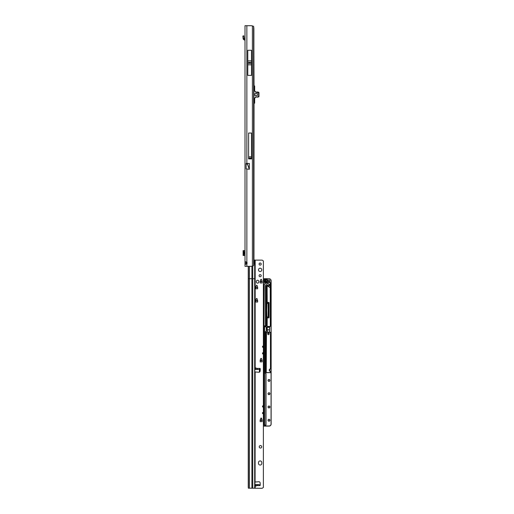 <?xml version="1.0" encoding="UTF-8"?>
<svg xmlns="http://www.w3.org/2000/svg" width="514" height="514" viewBox="0 0 514 514"><rect width="100%" height="100%" fill="white"/><g stroke="black" fill="none" stroke-linecap="round" stroke-linejoin="round"><path stroke-width="0.77" d="M249.862 62.83L249.444 62.83L249.862 62.83M245.005 25.7L245.005 266.329L251.038 266.329A4.151 4.151 0 0 0 252.4 266.098L253.608 265.68A4.151 0.578 90 0 0 253.877 262.179L253.877 29.851A4.151 0.578 90 0 0 253.608 26.349L252.4 25.931A4.151 4.151 0 0 0 251.038 25.7L245.005 25.726M245.005 86.275L245.005 86.686M245.005 90.008L245.005 90.419M245.005 98.72L245.005 99.131M245.005 102.453L245.005 102.864M246.077 264.164L246.084 261.857M246.129 164.114L247.44 164.114L249.316 169.279L246.129 168.868L246.129 163.439L246.855 163.439L246.855 25.7M246.02 262.185L245.005 262.185L245.506 261.767L246.855 262.268A1.246 1.246 0 0 1 246.855 263.753L245.499 264.254L245.005 263.836L246.02 263.836M251.519 75.391L251.519 50.276L247.787 50.276L247.787 75.391L251.519 75.391M251.519 158.897L251.519 133.036L248.615 133.036L248.615 158.897L251.519 158.897M249.316 169.279L249.38 163.439L246.855 163.439M252.753 266.027L252.753 278.697L254.687 278.736L254.687 263.688L253.955 262.538L254.815 261.414L254.963 263.451L254.963 260.123L261.722 260.123A1.658 1.658 180 0 1 262.898 260.611L263.386 261.009L263.386 346.198L262.558 346.198L262.558 347.207L263.386 347.207L263.386 352.835L262.558 352.835L262.558 353.844L263.386 353.844L263.386 405.938L262.558 405.938L262.558 406.947L263.386 406.947L263.386 412.575L262.558 412.575L262.558 413.584L263.386 413.584L263.386 487.4L262.898 487.812A1.658 1.658 180 0 1 261.722 488.3L251.911 488.204L251.911 278.697L252.753 278.697L252.753 488.197L248.397 488.21L248.256 487.253L248.256 266.329L246.855 266.329L246.855 169.279M254.025 103.243L253.967 260.045M253.967 262.32L253.967 262.821M253.877 49.395L254.025 85.896M247.44 163.439L247.44 164.114L247.523 163.439M249.38 169.157L247.523 164.069L246.129 164.069L246.129 163.439M251.519 156.802L248.615 156.802M243.122 250.607L243.122 255.503L243.122 250.614L245.005 250.607M243.122 255.503L245.005 255.503M243.122 250.999L243.122 255.105M245.005 252.014L244.51 252.014L244.51 254.089L245.005 254.089M245.005 39.173L243.122 38.589A1.221 1.221 0 0 0 243.739 39.623L244.69 40.169A0.623 0.623 0 0 1 245.005 40.709M243.122 38.589L242.859 36.096L243.822 35.781L242.859 36.096M243.822 35.781L244.137 38.589M253.877 85.896L254.648 85.979L254.648 90.875L255.908 92.122L258.555 92.398A0.418 0.418 0 0 1 258.831 92.79L258.831 96.349A0.418 0.418 0 0 1 258.555 96.741L257.758 96.812L258.626 96.349L258.626 92.79L255.908 92.327L254.443 90.875L254.443 85.979L253.877 85.979M255.516 97.017L255.908 97.017L254.648 98.264L254.648 103.16L253.877 103.243M257.379 93.574L254.893 93.574L254.893 95.565L257.379 95.565L257.379 93.574L254.893 93.574L254.893 95.565L257.379 95.565L257.379 93.574M257.758 97.017L255.908 96.812L257.758 97.017M256.152 97.017L257.758 97.14A0.334 0.334 0 0 0 257.867 97.12L258.735 96.805A0.334 0.334 0 0 0 258.953 96.497L258.953 92.642A0.334 0.334 0 0 0 258.735 92.334L257.867 92.019A0.334 0.334 0 0 0 257.758 92L255.516 92.122M254.443 90.875L255.908 92.327M261.806 269.876A1.658 1.658 0 0 0 260.148 268.212A1.658 1.658 0 0 0 258.491 269.876A1.658 1.658 0 0 0 260.148 271.533A1.658 1.658 0 0 0 261.806 269.876A1.658 1.658 0 0 0 260.148 268.224A1.658 1.658 0 0 0 258.491 269.876M261.208 264.067A1.06 1.06 0 0 0 260.148 263.007A1.06 1.06 0 0 0 259.088 264.067A1.06 1.06 0 0 0 260.148 265.121A1.06 1.06 0 0 0 261.208 264.067A1.06 1.06 0 0 0 260.148 263.02A1.06 1.06 0 0 0 259.088 264.067M261.208 275.677A1.06 1.06 0 0 0 260.148 274.624A1.06 1.06 0 0 0 259.088 275.677A1.06 1.06 0 0 0 260.148 276.738A1.06 1.06 0 0 0 261.208 275.677M261.208 275.684A1.06 1.06 0 0 0 260.148 274.63A1.06 1.06 0 0 0 259.088 275.684M255.587 368.011L256.73 368.397C257.61 369.026 257.829 369.373 257.385 369.45L255.464 369.45L255.587 368.011L255.587 369.463M255.895 486.148L255.464 484.567L257.398 484.567C257.829 484.625 257.61 484.972 256.73 485.595L255.895 486.148L255.895 484.593M261.806 462.568A1.658 1.658 -0 0 0 260.148 460.91A1.658 1.658 -0 0 0 258.491 462.568L258.491 463.397A1.658 1.658 -0 0 0 260.148 465.061A1.658 1.658 -0 0 0 261.806 463.397L261.806 462.568A1.658 1.658 -0 0 0 260.148 460.923A1.658 1.658 -0 0 0 258.491 462.581M261.722 446.807A1.246 1.246 0 0 0 260.482 445.561A1.246 1.246 0 0 0 259.236 446.807A1.246 1.246 0 0 0 260.482 448.047A1.246 1.246 0 0 0 261.722 446.807A1.246 1.246 0 0 0 260.482 445.574A1.246 1.246 0 0 0 259.236 446.807M252.753 488.197L254.687 488.229L254.687 278.736L255.169 368.152L254.597 368.114M262.14 420.176L262.14 421.608L260.148 421.608L260.161 420.099L260.964 418.055L261.523 418.203L262.134 420.111L261.324 418.055M260.964 418.055L261.324 418.068M260.964 418.068L260.148 420.176M255.676 300.542L257.649 300.542L257.662 302.052L255.67 302.052L255.676 300.542L256.486 298.499L257.045 298.64L257.649 300.542M257.045 298.64L257.649 300.549M257.045 298.653L256.287 298.64M255.676 300.549L256.287 298.653M257.662 287.339L257.662 288.778L255.67 288.778L255.676 287.268L256.486 285.225L257.045 285.366L257.649 287.275L257.045 285.366L256.486 285.225L255.67 287.339M260.161 281.46L262.134 281.46L262.14 282.97L260.148 282.97L260.161 281.46L260.964 279.417L261.523 279.558L262.134 281.46M261.523 279.558L262.134 281.466M261.523 279.571L261.324 279.417A1.638 1.638 180 0 1 260.675 279.86M261.324 279.417L260.765 279.558M260.161 281.466L260.765 279.571M258.818 281.499A1.246 1.246 0 0 0 257.578 280.252A1.246 1.246 0 0 0 256.332 281.499M260.135 482.922L260.264 485.043A0.52 0.52 180 0 1 260.264 485.081A0.52 0.52 0 0 0 260.264 485.043L260.135 482.922A1.246 1.246 0 0 0 258.818 481.759L254.963 482.036M259.698 368.409L259.743 368.409A0.52 0.52 180 0 1 260.264 368.923A0.52 0.52 0 0 0 259.743 368.397L259.229 368.577M260.161 360.372L262.134 360.359L262.14 361.869L260.148 361.869L260.765 358.464L261.523 358.464L262.134 360.359L260.161 360.372L260.765 358.464M261.523 358.464L262.134 360.372M261.523 358.47L260.765 358.47M254.963 371.95L258.818 372.245A1.246 1.246 -0 0 0 260.135 371.076L260.264 368.949A0.52 0.52 0 0 0 260.264 368.917M260.135 482.916A1.246 1.246 0 0 0 258.818 481.746L254.976 482.003M257.398 484.567L259.21 484.567L259.743 485.595A0.52 0.52 0 0 0 260.264 485.075M254.597 485.878L255.169 485.839L254.597 485.878M263.386 487.413L262.898 487.805A1.658 1.658 180 0 1 261.722 488.287L254.687 488.229M256.332 281.903A1.246 1.246 0 0 0 257.578 283.15A1.246 1.246 0 0 0 258.818 281.903L258.818 281.486A1.246 1.246 0 0 0 257.578 280.246A1.246 1.246 0 0 0 256.332 281.486L256.332 281.903M254.963 261.62L254.963 260.071L253.877 260.045M256.73 368.397L259.743 368.397L259.21 369.45L257.385 369.45M254.963 369.476L259.21 369.45M257.411 484.567L259.229 484.753M254.963 485.402L254.687 263.688M254.134 263.341L254.167 261.626M251.911 488.191L249.219 488.21M255.169 372.02L255.085 481.984M263.386 353.844L263.386 352.835M263.386 406.947L263.386 405.938M263.386 413.584L263.386 412.575M263.386 347.207L263.386 346.198M267.453 280.136A0.418 0.418 0 0 0 267.074 279.539L267.074 279.539A0.418 0.418 180 0 1 267.492 279.963L267.286 280.869A1.703 1.703 180 0 1 267.453 280.136L267.524 280.169A1.619 1.619 0 0 0 267.389 281.119A0.495 0.495 180 0 1 266.894 281.698L266.894 281.614A0.418 0.418 0 0 0 267.306 281.132A1.703 1.703 180 0 1 267.286 280.869L267.286 280.888A1.703 1.703 0 0 0 267.306 281.152A0.418 0.418 180 0 1 267.312 281.209A0.418 0.418 180 0 0 267.306 281.152L267.306 281.132A0.418 0.418 0 0 1 267.312 281.197L266.894 281.55A0.334 0.334 0 0 0 267.222 281.164A1.786 1.786 180 0 1 267.376 280.117A0.334 0.334 0 0 0 267.074 279.642L264.838 279.642A0.334 0.334 0 0 0 264.504 279.976L264.504 281.216A0.334 0.334 0 0 0 264.838 281.55L266.894 281.55M270.351 332.288L270.55 333.978L270.467 332.269L266.329 332.269L266.368 333.946M267.614 333.92A0.829 0.829 180 0 1 268.449 333.098L269.278 333.92L268.449 334.749L267.614 333.92L268.449 333.091A0.829 0.829 180 0 1 269.278 333.92M266.451 332.288L266.239 372.547L270.473 372.631L270.473 371.384A1.246 1.246 180 0 1 269.227 370.144L270.473 371.41L269.227 370.196A1.246 1.246 180 0 1 269.227 370.176M270.473 368.981A1.163 1.163 0 0 0 269.31 370.144A1.163 1.163 0 0 0 270.473 371.301L270.473 372.714L266.162 372.547L266.162 332.352L267.383 332.185L267.132 327.238L269.664 327.238L269.413 332.185L270.634 332.352L270.64 368.814L269.227 370.144A1.246 1.246 180 0 1 270.473 368.898L270.435 333.946M266.162 333.965L266.239 372.579L270.55 372.579M268.115 380.444A0.874 0.874 180 0 1 268.989 379.589A0.874 0.874 180 0 1 269.856 380.444M268.115 393.718A0.874 0.874 180 0 1 268.989 392.863A0.874 0.874 180 0 1 269.856 393.718M268.989 406.137A0.874 0.874 180 0 1 269.856 406.992A0.874 0.874 0 0 0 268.989 406.111A0.874 0.874 0 0 0 268.115 406.979A0.874 0.874 180 0 1 268.989 406.137M268.989 419.411A0.874 0.874 180 0 1 269.856 420.272A0.874 0.874 0 0 0 268.989 419.385A0.874 0.874 0 0 0 268.115 420.259A0.874 0.874 180 0 1 268.989 419.411M268.989 280.021A0.874 0.874 180 0 1 269.856 280.882A0.874 0.874 0 0 0 268.989 279.995A0.874 0.874 0 0 0 268.115 280.869A0.874 0.874 180 0 1 268.989 280.021M266.817 426.112L263.386 426.112L269.066 426.1L263.695 426.061L263.386 424.249M263.386 337.897L263.386 337.422M263.509 337.422L263.386 336.831M263.386 340.615L263.386 340.146M263.386 341.219L263.386 340.737M263.386 343.937L263.386 343.468M263.386 344.541L263.386 344.059M263.386 347.252L263.386 346.783M263.386 347.856L263.386 347.374M263.386 350.574L263.386 350.105M263.386 351.178L263.386 350.696M263.386 353.889L263.386 353.42M263.386 354.493L263.386 354.017M263.386 357.211L263.386 356.742M263.386 357.815L263.386 357.333M263.386 360.526L263.386 360.057M263.386 361.13L263.386 360.655M263.386 363.848L263.386 363.379M263.386 364.452L263.386 363.97M263.386 367.163L263.386 366.7M263.386 367.767L263.386 367.292M263.386 370.485L263.386 370.016M263.386 371.089L263.386 370.607M263.386 373.8L263.386 373.337M263.386 374.404L263.386 373.929M263.386 377.122L263.386 376.653M263.386 377.726L263.386 377.244M263.386 380.437L263.386 379.974M263.386 381.041L263.386 380.566M263.386 383.759L263.386 383.29M263.386 384.363L263.386 383.881M263.386 387.081L263.386 386.612M263.386 387.684L263.386 387.203M263.386 390.396L263.386 389.927M263.386 391L263.386 390.518M263.386 393.718L263.386 393.249M263.386 394.322L263.386 393.84M263.386 397.033L263.386 396.564M263.386 397.637L263.386 397.161M263.386 400.355L263.386 399.886M263.386 400.959L263.386 400.477M263.386 403.67L263.386 403.201M263.386 404.274L263.386 403.798M263.386 406.992L263.386 406.523M263.386 407.596L263.386 407.114M263.386 410.307L263.386 409.844M263.386 410.911L263.386 410.435M263.386 413.629L263.386 413.16M263.386 414.233L263.386 413.751M263.386 416.944L263.386 416.481M263.386 417.548L263.386 417.072M263.386 416.424L263.509 416.944M263.386 420.266L263.386 419.797M263.386 420.87L263.386 420.388M263.386 419.739L263.509 420.266M263.386 334.582L263.386 334.1M263.509 334.1L263.592 278.794L269.066 278.71A2.075 2.075 180 0 1 271.141 280.785L271.141 424.024A2.075 2.075 180 0 1 269.066 426.1M265.481 285.88L265.481 325.58L265.642 285.148A0.707 0.707 180 0 1 266.535 284.634A6.039 6.033 180 0 1 268.436 285.617A0.726 0.726 0 0 0 269.606 285.045A0.726 0.726 0 0 0 269.323 284.486A7.492 7.485 0 0 0 266.965 283.259A2.159 2.159 0 0 0 264.228 284.833L264.029 325.58A0.334 0.334 0 0 0 264.273 325.902M266.682 310.167A104.548 104.541 180 0 1 266.882 303.742L266.882 303.742A104.548 104.541 180 0 0 266.682 310.167A104.548 104.541 180 0 1 266.882 303.729A0.418 0.418 180 0 1 267.299 303.344L267.743 303.344A0.418 0.418 180 0 1 268.154 303.755M264.029 325.619L264.228 284.859A2.159 2.159 180 0 1 266.965 283.285A7.492 7.485 180 0 1 269.323 284.512A0.726 0.726 180 0 1 269.606 285.064A0.726 0.726 180 0 0 269.323 284.518L269.606 285.09M263.592 282.263L263.592 281.987A0.418 0.418 0 0 0 264.01 282.398L269.901 282.398L264.01 282.482A0.495 0.495 180 0 1 263.592 282.263M257.662 300.709L255.67 300.709L257.7 300.716M271.141 280.869L271.141 280.785C271.019 279.526 270.332 278.832 269.066 278.71L263.676 278.794L263.676 281.974A0.334 0.334 0 0 0 264.01 282.308L269.901 282.308A0.495 0.495 180 0 1 270.396 282.803L270.396 326.075A0.495 0.495 180 0 1 269.901 326.576L267.556 326.576A0.495 0.495 180 0 1 267.055 326.075L267.055 318.224A0.495 0.495 180 0 1 267.556 317.729L268.571 317.729A0.334 0.334 0 0 0 268.906 317.395L268.906 302.874A0.334 0.334 0 0 0 268.571 302.54L267.556 302.54A0.495 0.495 180 0 1 267.055 302.046L267.055 285.855A0.54 0.54 0 0 0 266.393 286.375L266.393 302.874A0.334 0.334 0 0 0 266.727 303.209L267.743 303.209A0.495 0.495 180 0 1 268.237 303.703L268.237 316.566A0.495 0.495 180 0 1 267.743 317.061L266.727 317.061A0.334 0.334 0 0 0 266.393 317.395L266.393 325.484A0.495 0.495 180 0 1 265.892 325.979L264.01 325.979A0.334 0.334 0 0 0 263.676 326.313L263.676 425.958L269.066 425.977A1.992 1.992 0 0 0 271.058 423.992L271.058 280.785A1.992 1.992 0 0 0 269.066 278.794M271.141 329.75L271.141 286.696M266.727 303.209L266.727 303.299A0.418 0.418 180 0 1 266.31 302.881L266.31 317.401A0.418 0.418 180 0 1 266.727 316.977L267.743 316.977A0.418 0.418 0 0 0 268.154 316.566L268.154 303.703A0.418 0.418 0 0 0 267.743 303.292L267.299 303.299A0.418 0.418 0 0 0 266.882 303.69A104.548 104.541 0 0 0 266.882 316.598A0.418 0.418 0 0 0 267.216 316.977M267.383 329.397L267.466 332.217L269.33 332.217L269.58 327.322L267.216 327.322L267.216 329.397M267.466 329.744L269.33 329.744L269.33 332.185M268.237 303.703L268.154 303.703A0.418 0.418 0 0 0 267.743 303.311L267.299 303.311A0.418 0.418 0 0 0 266.882 303.697A104.548 104.541 0 0 0 266.882 316.598L266.843 316.605A104.593 104.586 180 0 1 266.843 303.684A0.456 0.456 180 0 1 267.107 303.299M267.132 327.238L269.664 327.238M263.386 424.185L263.509 423.709L263.592 424.249M263.695 425.977L263.592 326.326A0.418 0.418 180 0 1 264.01 325.902L265.892 325.902A0.418 0.418 0 0 0 266.31 325.484L266.31 317.395L266.31 325.497L263.676 326.313M263.592 337.537L263.386 337.961M263.592 347.496L263.386 347.914M263.592 361.188L263.509 363.379L263.386 361.188M263.592 364.085L263.386 364.51M263.592 371.147L263.509 373.337L263.386 371.147M263.592 377.784L263.509 379.974L263.386 377.784M263.386 383.232L263.592 383.643M263.592 384.003L263.386 384.421M263.386 389.869L263.592 390.28M263.592 394.379L263.509 396.564L263.386 394.379M263.592 397.277L263.386 397.695M263.592 404.332L263.509 406.523L263.386 404.332M263.386 409.78L263.592 410.191M260.11 360.449L262.185 360.449M260.11 420.189L262.185 420.189M263.592 326.049A0.495 0.495 180 0 1 264.01 325.825L264.029 325.825A0.418 0.418 180 0 1 263.945 325.58L264.145 284.801A2.242 2.242 180 0 1 266.991 283.163A7.569 7.569 180 0 1 269.375 284.403A0.81 0.81 180 0 1 269.24 285.771A0.81 0.81 180 0 1 268.385 285.681A5.956 5.956 0 0 0 266.509 284.711A0.623 0.623 0 0 0 265.719 285.161L265.565 325.58A0.418 0.418 180 0 1 265.481 325.825L265.892 325.825A0.334 0.334 0 0 0 266.226 325.497L266.31 286.382A0.623 0.623 180 0 1 267.074 285.771L267.222 302.052A0.334 0.334 0 0 0 267.556 302.386L268.571 302.386A0.495 0.495 180 0 1 269.066 302.881L269.066 317.401A0.495 0.495 180 0 1 268.571 317.903L267.556 317.903A0.334 0.334 0 0 0 267.222 318.23L267.139 326.075A0.418 0.418 0 0 0 267.556 326.493L269.901 326.493A0.418 0.418 0 0 0 270.313 326.075L270.229 287.275A0.495 0.495 180 0 1 269.651 287.332L267.139 285.861L267.139 302.046A0.418 0.418 0 0 0 267.556 302.463L268.571 302.463A0.418 0.418 180 0 1 268.989 302.874L268.989 317.401L268.906 302.874M260.11 368.557L260.193 370.697M270.64 372.547L270.64 371.301M270.64 368.814L270.557 334.042M270.634 333.965L270.634 332.352M259.486 368.532L259.403 372.136L259.403 370.774L260.155 370.69L259.486 370.69L259.486 372.097M259.403 370.613L260.155 370.774M260.11 281.633L262.185 281.633M263.945 325.58L264.029 325.902M263.945 285.662L264.228 284.833A2.159 2.159 0 0 1 266.965 283.246L266.965 283.259A7.492 7.485 0 0 1 269.323 284.473L266.965 283.291A7.492 7.485 180 0 1 269.323 284.518M265.481 285.842L265.719 285.161M265.481 325.902L265.147 325.908L265.481 325.58A0.334 0.334 0 0 1 265.237 325.902M266.226 286.388A0.707 0.707 180 0 1 267.286 285.778L269.689 287.262A0.418 0.418 0 0 0 270.178 287.21L270.229 282.816A0.334 0.334 0 0 0 269.901 282.482L264.01 282.482M267.209 285.919L266.393 286.375M265.385 280.426L266.207 280.599L266.207 281.357L265.378 281.197L265.378 279.655L266.207 279.834L266.207 280.593L265.385 280.426L266.207 280.593M265.378 281.197L266.207 281.357M264.504 279.976L264.421 281.197A0.418 0.418 0 0 0 264.838 281.614L264.838 281.55M265.577 331.851L265.577 373.074A0.334 0.334 0 0 0 265.674 373.312L265.854 373.485A0.495 0.495 180 0 1 266.001 373.839L266.001 424.776A0.495 0.495 180 0 1 265.5 425.277L264.877 425.277A0.495 0.495 180 0 1 264.382 424.776L264.382 327.18A0.495 0.495 180 0 1 264.877 326.686L265.911 326.686A0.495 0.495 180 0 1 266.406 327.18L266.406 331.022A0.495 0.495 180 0 1 265.911 331.517A0.334 0.334 0 0 0 265.577 331.851L265.494 373.087L265.41 331.864A0.495 0.495 180 0 1 265.911 331.369A0.334 0.334 0 0 0 266.239 331.035L266.239 327.193A0.334 0.334 0 0 0 265.911 326.865L264.877 326.865A0.334 0.334 0 0 0 264.549 327.193L264.549 424.795A0.334 0.334 0 0 0 264.877 425.123L265.5 425.123A0.334 0.334 0 0 0 265.834 424.795L265.834 373.858A0.334 0.334 0 0 0 265.738 373.62L265.558 373.44A0.495 0.495 180 0 1 265.41 373.093L265.41 331.864M265.41 373.093L265.494 373.087A0.418 0.418 0 0 0 265.616 373.382L265.796 373.562A0.418 0.418 180 0 1 265.918 373.851L265.918 424.776L265.834 373.858M266.406 327.18L266.323 331.022L266.323 327.193A0.418 0.418 0 0 0 265.911 326.769A0.418 0.418 180 0 1 266.323 327.193L266.239 327.193M264.549 424.795L264.466 327.193L264.466 424.776A0.418 0.418 0 0 0 264.877 425.194L265.5 425.194A0.418 0.418 0 0 0 265.918 424.776L265.834 424.795M263.386 423.587L263.592 423.054M263.592 419.739L263.386 417.612M263.592 416.417L263.386 414.29M263.386 413.102L263.386 410.975M263.592 409.78L263.386 407.653M263.386 403.143L263.386 401.016M263.386 399.828L263.592 397.695M263.386 393.191L263.386 391.058M263.592 389.869L263.386 387.742M263.386 386.554L263.592 384.421M263.592 383.232L263.386 381.105M263.386 376.595L263.386 374.468M263.386 369.958L263.386 367.825M263.386 366.636L263.592 364.51M263.386 359.999L263.386 357.873M263.386 356.684L263.386 354.551M263.386 353.362L263.386 351.235M263.386 350.047L263.592 347.914M263.386 346.725L263.386 344.598M263.386 343.41L263.386 341.277M263.386 340.088L263.592 337.955M263.386 336.773L263.386 334.64M252.4 266.098L252.4 25.931M253.608 26.349L253.608 265.68M248.615 158.029L251.519 158.029M248.615 158.061L251.519 158.061M248.615 158.151L251.519 158.151M247.787 60.845L251.519 60.845M247.787 62.329L251.519 62.329M247.787 63.338L251.519 63.338M247.787 64.815L251.519 64.815M244.69 250.607L244.69 252.014M244.69 254.089L244.69 255.503M243.739 250.607L243.739 255.503M243.874 35.935L242.904 36.25M243.122 38.537L244.137 38.537M258.484 92.597L258.555 92.398A0.418 0.418 0 0 1 258.831 92.79L258.626 92.79M258.626 96.349L258.831 96.349A0.418 0.418 0 0 1 258.555 96.741L258.484 96.542M253.877 103.16L254.443 103.16L254.443 98.264L255.908 96.812M254.648 90.875L254.443 85.896M255.908 97.017L254.443 98.264M254.443 103.243L254.648 98.264M255.169 368.152L255.169 260.123M255.529 368.397L254.963 368.397M259.743 485.595L256.73 485.595M255.529 485.595L254.963 485.595M255.169 488.287L255.169 485.839M254.687 261.408L254.687 260.058M255.464 369.45L254.963 369.45M255.458 484.567L254.963 484.567L255.458 484.567M248.256 278.723L251.911 278.697L251.911 266.239M249.457 266.329L249.457 488.191M248.435 266.329L248.435 488.204M255.587 484.586L255.587 485.981M255.895 369.47L255.895 367.844M260.161 281.749L262.127 281.749M260.174 281.711L262.114 281.711M255.683 287.557L257.649 287.557M255.696 287.519L257.63 287.519M255.683 300.831L257.649 300.831M255.696 300.793L257.63 300.793M260.161 360.655L262.127 360.655M260.174 360.616L262.114 360.616M260.161 420.388L262.127 420.388M260.174 420.349L262.114 420.349M260.161 420.099L262.127 420.099M262.558 406.336L263.386 406.336M262.558 406.561L263.386 406.561M262.558 412.973L263.386 412.973M262.558 413.198L263.386 413.198M262.558 346.603L263.386 346.603M262.558 346.828L263.386 346.828M262.558 353.24L263.386 353.24M262.558 353.465L263.386 353.465M268.032 280.869A0.957 0.957 180 0 1 268.989 279.912A0.957 0.957 180 0 1 269.94 280.869A0.957 0.957 180 0 1 268.989 281.82A0.957 0.957 180 0 1 268.032 280.869M268.032 380.431A0.957 0.957 180 0 1 268.989 379.473A0.957 0.957 180 0 1 269.94 380.431A0.957 0.957 180 0 1 268.989 381.382A0.957 0.957 180 0 1 268.032 380.431M269.856 380.431A0.874 0.874 0 0 0 268.989 379.557A0.874 0.874 0 0 0 268.115 380.431A0.874 0.874 0 0 0 268.989 381.304A0.874 0.874 0 0 0 269.856 380.431C269.278 381.555 268.693 381.555 268.115 380.431M268.032 393.705A0.957 0.957 180 0 1 268.989 392.754A0.957 0.957 180 0 1 269.94 393.705A0.957 0.957 180 0 1 268.989 394.662A0.957 0.957 180 0 1 268.032 393.705M269.856 393.705A0.874 0.874 0 0 0 268.989 392.837A0.874 0.874 0 0 0 268.115 393.705A0.874 0.874 0 0 0 268.989 394.579A0.874 0.874 0 0 0 269.856 393.705C269.278 394.829 268.693 394.829 268.115 393.705M268.032 406.979A0.957 0.957 180 0 1 268.989 406.028A0.957 0.957 180 0 1 269.94 406.979A0.957 0.957 180 0 1 268.989 407.936A0.957 0.957 180 0 1 268.032 406.979M268.032 420.253A0.957 0.957 180 0 1 268.989 419.302A0.957 0.957 180 0 1 269.94 420.253A0.957 0.957 180 0 1 268.989 421.21A0.957 0.957 180 0 1 268.032 420.253M266.894 281.698L264.838 281.698A0.495 0.495 180 0 1 264.337 281.197L264.337 279.957A0.495 0.495 180 0 1 264.838 279.455L267.074 279.455A0.495 0.495 180 0 1 267.524 280.169M268.385 285.681L266.535 284.634L265.642 285.148M270.435 332.391L266.368 332.391M266.4 332.307L270.396 332.307M268.115 420.259A0.874 0.874 0 0 0 268.989 421.127A0.874 0.874 0 0 0 269.856 420.259C269.278 421.377 268.693 421.377 268.115 420.259M268.115 406.979A0.874 0.874 0 0 0 268.989 407.853A0.874 0.874 0 0 0 269.856 406.979C269.278 408.103 268.693 408.103 268.115 406.979M268.989 281.736A0.874 0.874 0 0 0 269.856 280.869C269.278 281.993 268.693 281.993 268.115 280.869A0.874 0.874 0 0 0 268.989 281.736M262.14 420.182L260.148 420.182M255.67 287.345L257.662 287.345M268.436 285.617L269.606 285.045A0.726 0.726 0 0 0 269.323 284.473L269.375 284.403M267.743 303.35A0.418 0.418 180 0 1 268.154 303.768L267.743 303.35M266.882 303.742A0.418 0.418 180 0 1 267.299 303.35L266.882 303.742L266.682 310.193M266.965 283.285L266.965 283.291C265.597 283.028 264.684 283.555 264.228 284.865A2.159 2.159 180 0 1 266.965 283.291M269.734 287.191A0.334 0.334 0 0 0 270.229 286.902M267.087 316.977A0.456 0.456 180 0 1 266.843 316.605M267.222 326.088A0.334 0.334 0 0 0 267.556 326.416L269.901 326.416A0.334 0.334 0 0 0 270.229 326.088M266.882 303.697L266.882 303.69A104.548 104.541 0 0 0 266.682 310.141L266.882 316.598L267.293 316.99M271.058 423.992L271.141 423.992A2.075 2.075 180 0 1 269.066 426.061L269.066 425.977M259.403 370.774L260.11 370.613M269.901 282.482L269.901 282.398A0.418 0.418 180 0 1 270.313 282.816L270.229 282.816M270.396 282.803L270.313 282.803A0.418 0.418 0 0 0 269.901 282.392L269.901 282.308M264.01 282.308L264.01 282.392A0.418 0.418 180 0 1 263.592 281.974L263.676 281.974M268.571 317.903L267.556 317.813L268.571 317.819A0.418 0.418 0 0 0 268.989 317.401A0.418 0.418 180 0 1 268.571 317.813L268.571 317.729M266.727 303.292A0.418 0.418 180 0 1 266.31 302.874L266.393 302.874M267.222 318.23L267.139 318.23A0.418 0.418 180 0 1 267.556 317.819A0.418 0.418 0 0 0 267.139 318.224L267.055 318.224M262.14 281.627L260.148 281.627M269.066 302.881L267.139 302.046M269.651 287.332L270.178 287.21M267.074 279.642L264.838 279.539L267.074 279.455M264.838 279.642L264.838 279.558A0.418 0.418 0 0 0 264.421 279.957A0.418 0.418 180 0 1 264.838 279.558L264.838 279.455M264.337 281.197L264.838 281.614L266.894 281.614L264.838 281.698M265.911 331.517L265.494 331.851A0.418 0.418 180 0 1 265.911 331.44L265.911 331.369M265.911 326.865L264.877 326.769L265.911 326.686M264.549 327.193L264.466 327.193A0.418 0.418 180 0 1 264.877 326.782A0.418 0.418 0 0 0 264.466 327.18L264.382 327.18M265.911 331.44A0.418 0.418 0 0 0 266.323 331.022L265.911 331.44M266.323 372.714L270.473 372.631M266.001 424.776L265.5 425.194L264.382 424.776M268.237 316.566L267.743 317.061M266.727 317.061L267.743 316.977M270.396 326.075L269.901 326.493L267.556 326.493L267.055 326.075M266.393 317.395L266.727 316.977M260.707 279.757A1.555 1.555 0 0 0 261.228 279.423L260.707 279.757M265.494 331.864L265.911 331.453M263.676 278.71L269.066 278.71"/></g></svg>
